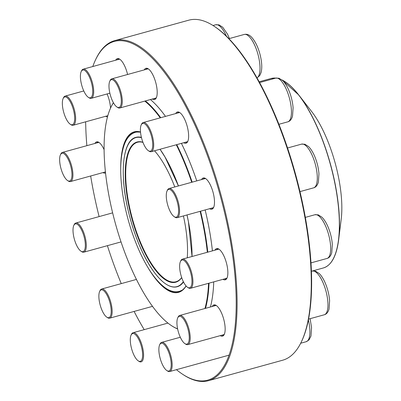 <?xml version="1.0" encoding="UTF-8"?>
<svg xmlns="http://www.w3.org/2000/svg" width="401" height="401" viewBox="0 0 401 401"><rect width="100%" height="100%" fill="white"/><g stroke="black" fill="none" stroke-linecap="round" stroke-linejoin="round"><path stroke-width="0.6" d="M73.819 225.397L74.2 224.595A15.118 5.268 74.6 0 1 75.799 223.031A15.118 5.268 74.6 0 1 80.38 226.034A15.118 5.268 74.6 0 1 86.03 241.678A15.118 5.268 74.6 0 1 83.844 252.174A15.118 5.268 74.6 0 1 81.669 251.653L80.927 251.161A14.396 5.018 -105.4 0 0 84.009 236.45A14.396 5.018 -105.4 0 0 73.819 225.397A14.396 5.018 -105.4 0 0 78.641 248.8A14.396 5.018 -105.4 0 0 80.927 251.161M99.679 291.387L100.065 290.59A15.118 5.268 74.6 0 1 101.664 289.021A15.118 5.268 74.6 0 1 102.942 289.091A15.118 5.268 74.6 0 1 111.197 303.893A15.118 5.268 74.6 0 1 109.709 318.168A15.118 5.268 74.6 0 1 108.43 318.103A15.118 5.268 74.6 0 1 107.528 317.647L106.791 317.156A14.396 5.018 -105.4 0 0 107.648 317.592A14.396 5.018 -105.4 0 0 109.573 301.412A14.396 5.018 -105.4 0 0 99.679 291.387A14.396 5.018 -105.4 0 0 100.195 305.111A14.396 5.018 -105.4 0 0 106.791 317.156M131.107 335.076L131.488 334.279A15.118 5.268 74.6 0 1 131.799 333.727A15.118 5.268 74.6 0 1 133.092 332.71A15.118 5.268 74.6 0 1 141.553 343.782A15.118 5.268 74.6 0 1 142.425 360.84A15.118 5.268 74.6 0 1 141.137 361.857A15.118 5.268 74.6 0 1 138.957 361.336L138.22 360.845A14.396 5.018 -105.4 0 0 141.523 360.374A14.396 5.018 -105.4 0 0 139.764 341.627A14.396 5.018 -105.4 0 0 131.107 335.076A14.396 5.018 -105.4 0 0 131.623 348.8A14.396 5.018 -105.4 0 0 138.22 360.845M159.678 344.755L160.059 343.958A15.118 5.268 74.6 0 1 161.663 342.389A15.118 5.268 74.6 0 1 168.756 349.903A15.118 5.268 74.6 0 1 172.139 365.938A15.118 5.268 74.6 0 1 169.708 371.537A15.118 5.268 74.6 0 1 167.528 371.015L166.791 370.524A14.396 5.018 -105.4 0 0 171.182 365.692A14.396 5.018 -105.4 0 0 166.876 348.223A14.396 5.018 -105.4 0 0 159.678 344.755A14.396 5.018 -105.4 0 0 160.194 358.479A14.396 5.018 -105.4 0 0 166.791 370.524M208.505 380.684L282.655 360.218A176.38 61.483 -105.4 0 0 301.331 341.938A176.38 61.483 -105.4 0 0 279.011 125.668A176.38 61.483 -105.4 0 0 214.209 26.286A176.38 61.483 -105.4 0 0 188.801 20.175L114.651 40.641A176.38 61.483 74.6 0 1 204.861 146.134A176.38 61.483 74.6 0 1 208.505 380.684A176.38 61.483 74.6 0 1 183.102 374.574L182.36 374.083A175.658 61.228 -105.4 0 0 235.247 324.825A175.658 61.228 -105.4 0 0 204.034 146.581A175.658 61.228 -105.4 0 0 95.593 59.719A175.658 61.228 -105.4 0 0 92.781 66.531M95.593 59.719L95.974 58.917A176.38 61.483 74.6 0 1 114.651 40.641M214.209 26.286L214.946 26.777A175.658 61.228 74.6 0 1 279.482 125.754A175.658 61.228 74.6 0 1 301.712 341.141L301.331 341.938M212.239 306.489A16.2 5.644 74.6 0 1 216.239 305.472A16.2 5.644 74.6 0 1 222.194 314.6A16.2 5.644 74.6 0 1 224.244 334.459A16.2 5.644 74.6 0 1 220.284 335.637M214.951 250.174A16.2 5.644 74.6 0 1 218.951 249.156A16.2 5.644 74.6 0 1 224.901 258.284A16.2 5.644 74.6 0 1 226.951 278.144A16.2 5.644 74.6 0 1 222.996 279.322M201.583 179.563A16.2 5.644 74.6 0 1 205.583 178.54A16.2 5.644 74.6 0 1 211.533 187.668A16.2 5.644 74.6 0 1 213.583 207.533A16.2 5.644 74.6 0 1 209.628 208.705M175.723 113.568A16.2 5.644 74.6 0 1 179.723 112.551A16.2 5.644 74.6 0 1 185.673 121.678A16.2 5.644 74.6 0 1 187.723 141.538A16.2 5.644 74.6 0 1 183.763 142.716M144.295 69.879A16.2 5.644 74.6 0 1 148.295 68.862A16.2 5.644 74.6 0 1 154.245 77.989A16.2 5.644 74.6 0 1 156.295 97.849A16.2 5.644 74.6 0 1 152.34 99.027M115.724 60.2A16.2 5.644 74.6 0 1 119.724 59.183A16.2 5.644 74.6 0 1 125.673 68.31A16.2 5.644 74.6 0 1 127.588 74.491M107.087 93.949A16.2 5.644 74.6 0 1 107.613 95.232A16.2 5.644 74.6 0 1 110.536 108.1M107.498 116.841A16.2 5.644 74.6 0 1 105.709 116.27M105.533 172.981A16.2 5.644 74.6 0 1 102.997 172.585M94.952 143.438A16.2 5.644 74.6 0 1 98.952 142.42A16.2 5.644 74.6 0 1 104.085 149.608M85.664 121.804A175.658 61.228 -105.4 0 0 86.867 145.673M90.666 175.989A175.658 61.228 -105.4 0 0 99.117 216.595M107.408 245.673A175.658 61.228 -105.4 0 0 121.262 283.612M134.109 311.437A175.658 61.228 -105.4 0 0 144.215 329.642M176.45 369.677A175.658 61.228 -105.4 0 0 182.36 374.083M181.407 143.368A123.468 43.037 74.6 0 1 191.222 165.673A123.468 43.037 74.6 0 1 196.756 180.891M205.152 209.944A123.468 43.037 74.6 0 1 212.42 250.876M213.743 281.878A123.468 43.037 74.6 0 1 210.445 306.986M150.435 99.548A123.468 43.037 74.6 0 1 165.488 116.39M99.328 142.691A15.479 5.393 -105.4 0 0 97.463 142.375A15.479 5.393 -105.4 0 0 96.441 143.027M104.486 172.174A15.479 5.393 -105.4 0 0 105.453 172.265M107.197 115.859A15.479 5.393 -105.4 0 0 107.739 115.964M120.099 59.453A15.479 5.393 -105.4 0 0 118.23 59.132A15.479 5.393 -105.4 0 0 117.212 59.789M148.671 69.132A15.479 5.393 -105.4 0 0 146.801 68.812A15.479 5.393 -105.4 0 0 145.784 69.468M153.829 98.616A15.479 5.393 -105.4 0 0 155.037 98.656A15.479 5.393 -105.4 0 0 156.48 97.423M180.099 112.821A15.479 5.393 -105.4 0 0 178.229 112.501A15.479 5.393 -105.4 0 0 177.212 113.157M185.257 142.305A15.479 5.393 -105.4 0 0 186.465 142.345A15.479 5.393 -105.4 0 0 187.904 141.112M205.959 178.811A15.479 5.393 -105.4 0 0 204.094 178.495A15.479 5.393 -105.4 0 0 203.071 179.152M211.116 208.294A15.479 5.393 -105.4 0 0 212.329 208.335A15.479 5.393 -105.4 0 0 213.768 207.106M219.327 249.427A15.479 5.393 -105.4 0 0 217.457 249.111A15.479 5.393 -105.4 0 0 216.44 249.763M224.485 278.911A15.479 5.393 -105.4 0 0 225.698 278.951A15.479 5.393 -105.4 0 0 227.136 277.718M216.62 305.742A15.479 5.393 -105.4 0 0 214.751 305.422A15.479 5.393 -105.4 0 0 213.733 306.078M221.778 335.226A15.479 5.393 -105.4 0 0 222.986 335.266A15.479 5.393 -105.4 0 0 224.425 334.033M60.451 154.781L60.832 153.984A15.118 5.268 74.6 0 1 62.431 152.415A15.118 5.268 74.6 0 1 70.165 161.458A15.118 5.268 74.6 0 1 70.476 181.563A15.118 5.268 74.6 0 1 68.3 181.036L67.563 180.55A14.396 5.018 -105.4 0 0 70.641 165.834A14.396 5.018 -105.4 0 0 60.451 154.781A14.396 5.018 -105.4 0 0 62.27 172.435A14.396 5.018 -105.4 0 0 67.563 180.55M63.157 98.466L63.543 97.669A15.118 5.268 74.6 0 1 65.142 96.1A15.118 5.268 74.6 0 1 75.032 112.661A15.118 5.268 74.6 0 1 73.188 125.247A15.118 5.268 74.6 0 1 71.007 124.726L70.27 124.235A14.396 5.018 -105.4 0 0 73.353 109.518A14.396 5.018 -105.4 0 0 63.157 98.466A14.396 5.018 -105.4 0 0 62.927 108.962A14.396 5.018 -105.4 0 0 70.27 124.235M81.218 71.543L81.603 70.741A15.118 5.268 74.6 0 1 83.202 69.178A15.118 5.268 74.6 0 1 90.295 76.686A15.118 5.268 74.6 0 1 93.679 92.721A15.118 5.268 74.6 0 1 91.248 98.32A15.118 5.268 74.6 0 1 89.067 97.799L88.33 97.308A14.396 5.018 -105.4 0 0 91.413 82.591A14.396 5.018 -105.4 0 0 81.218 71.543A14.396 5.018 -105.4 0 0 80.426 75.383A14.396 5.018 -105.4 0 0 88.33 97.308M109.789 81.218L110.175 80.421A15.118 5.268 74.6 0 1 110.486 79.874A15.118 5.268 74.6 0 1 111.774 78.857A15.118 5.268 74.6 0 1 120.24 89.924A15.118 5.268 74.6 0 1 121.107 106.982A15.118 5.268 74.6 0 1 119.819 107.999A15.118 5.268 74.6 0 1 117.638 107.478L116.902 106.987A14.396 5.018 -105.4 0 0 120.15 92.897A14.396 5.018 -105.4 0 0 110.085 80.696A14.396 5.018 -105.4 0 0 109.789 81.218A14.396 5.018 -105.4 0 0 110.31 94.942A14.396 5.018 -105.4 0 0 116.902 106.987M178.56 291.557A83.037 28.942 -105.4 0 0 180.224 291.512M136.114 131.693A83.037 28.942 -105.4 0 0 134.666 132.51M113.438 102.766A122.024 42.536 -105.4 0 0 110.987 107.117A122.024 42.536 -105.4 0 0 112.29 211.422A122.024 42.536 -105.4 0 0 171.262 325.497A122.024 42.536 -105.4 0 0 177.603 328.835M204.936 308.504A122.024 42.536 -105.4 0 0 208.535 283.312M207.332 252.279A122.024 42.536 -105.4 0 0 200.114 211.332M191.713 182.285A122.024 42.536 -105.4 0 0 176.3 144.776M160.225 117.844A122.024 42.536 -105.4 0 0 144.791 101.107M110.987 107.117L111.182 106.716A122.385 42.661 74.6 0 1 113.408 102.711M145.393 100.942A122.385 42.661 74.6 0 1 160.726 117.709M176.761 144.646A122.385 42.661 74.6 0 1 192.164 182.159M200.56 211.212A122.385 42.661 74.6 0 1 207.793 252.149M209.026 283.176A122.385 42.661 74.6 0 1 205.502 308.349M177.628 328.95A122.385 42.661 74.6 0 1 171.633 325.742L171.262 325.497M282.119 80.05A98.27 34.255 -105.4 0 1 332.775 173.753A98.27 34.255 -105.4 0 1 323.422 267.938C331.457 265.417 336.539 255.998 338.665 239.678L341.216 219.061A73.072 25.469 -105.4 0 0 311.477 111.308L298.71 94.922A98.16 34.215 74.6 0 1 332.905 173.703A98.16 34.215 74.6 0 1 338.665 239.678L338.665 239.678A98.16 34.215 74.6 0 1 329.968 263.698M142.982 142.41A72.35 25.218 -105.4 0 0 137.453 142.265A72.35 25.218 -105.4 0 0 130.561 211.608A72.35 25.218 -105.4 0 0 175.949 281.753A72.35 25.218 -105.4 0 0 181.668 277.527M181.703 277.622A72.711 25.343 74.6 0 1 130.104 211.698A72.711 25.343 74.6 0 1 142.921 142.255M154.515 150.786A72.711 25.343 74.6 0 1 174.781 186.956M183.432 215.939A72.711 25.343 74.6 0 1 187.262 257.818M141.217 124.911L141.598 124.109A15.118 5.268 74.6 0 1 143.202 122.546A15.118 5.268 74.6 0 1 144.475 122.611A15.118 5.268 74.6 0 1 152.736 137.413A15.118 5.268 74.6 0 1 151.247 151.688A15.118 5.268 74.6 0 1 149.969 151.623A15.118 5.268 74.6 0 1 149.067 151.167L148.33 150.676A14.396 5.018 -105.4 0 0 152.34 140.215A14.396 5.018 -105.4 0 0 143.959 123.483A14.396 5.018 -105.4 0 0 141.217 124.911A14.396 5.018 -105.4 0 0 141.733 138.631A14.396 5.018 -105.4 0 0 148.33 150.676M167.082 190.901L167.463 190.104A15.118 5.268 74.6 0 1 169.062 188.535A15.118 5.268 74.6 0 1 173.643 191.543A15.118 5.268 74.6 0 1 179.292 207.182A15.118 5.268 74.6 0 1 177.107 217.683A15.118 5.268 74.6 0 1 174.931 217.162L174.194 216.67A14.396 5.018 -105.4 0 0 178.575 209.633A14.396 5.018 -105.4 0 0 172.966 192.274A14.396 5.018 -105.4 0 0 167.082 190.901A14.396 5.018 -105.4 0 0 167.598 204.625A14.396 5.018 -105.4 0 0 174.194 216.67M180.45 261.517L180.831 260.72A15.118 5.268 74.6 0 1 182.43 259.151A15.118 5.268 74.6 0 1 190.164 268.194A15.118 5.268 74.6 0 1 190.475 288.299A15.118 5.268 74.6 0 1 188.3 287.773L187.558 287.286A14.396 5.018 -105.4 0 0 191.894 283.246A14.396 5.018 -105.4 0 0 189.337 268.635A14.396 5.018 -105.4 0 0 180.45 261.517A14.396 5.018 -105.4 0 0 180.966 275.241A14.396 5.018 -105.4 0 0 187.558 287.286M177.738 317.833L178.119 317.031A15.118 5.268 74.6 0 1 179.723 315.467A15.118 5.268 74.6 0 1 189.613 332.028A15.118 5.268 74.6 0 1 187.768 344.614A15.118 5.268 74.6 0 1 185.588 344.088L184.851 343.597A14.396 5.018 -105.4 0 0 188.686 332.113A14.396 5.018 -105.4 0 0 183.347 318.83A14.396 5.018 -105.4 0 0 177.738 317.833A14.396 5.018 -105.4 0 0 178.255 331.552A14.396 5.018 -105.4 0 0 184.851 343.597M300.695 343.226L306.229 341.697A22.677 7.905 -105.4 0 0 308.394 319.993M226.41 36.18A22.677 7.905 -105.4 0 0 215.703 24.762L218.996 24.857L222.715 27.228L227.487 34.1L229.452 38.531M256.991 77.889A22.677 7.905 -105.4 0 0 258.279 76.636A22.677 7.905 -105.4 0 0 256.971 51.047A22.677 7.905 -105.4 0 0 244.274 34.441C247.457 33.829 251.046 34.521 256.059 43.779C258.715 49.133 260.485 54.927 261.367 61.168C261.968 65.599 261.873 69.363 261.096 72.456L259.728 75.609L257.011 77.929M158.139 281.437A83.037 28.942 -105.4 0 0 178.661 292.088L182.054 290.424L184.525 288.068L186.064 285.923M140.515 132.109L134.48 132.004A83.037 28.942 -105.4 0 0 122.325 151.673M120.701 169.703A83.253 29.017 74.6 0 1 140.505 131.989M160.049 149.262A83.253 29.017 74.6 0 1 178.44 185.949M187.006 214.951A83.253 29.017 74.6 0 1 192.054 256.495M186.114 285.983A83.253 29.017 74.6 0 1 147.483 266.76M275.768 78.115A98.27 34.255 -105.4 0 0 271.131 78.481L259.156 81.784M282.023 79.969A98.16 34.215 74.6 0 1 298.71 94.922L281.973 79.929M141.488 137.688A77.283 26.937 -105.4 0 0 128.455 211.673A77.283 26.937 -105.4 0 0 183.357 281.652M183.508 281.958A77.498 27.012 74.6 0 1 177.192 286.75C173.202 287.803 168.776 286.424 163.919 282.62C160.33 279.788 156.706 275.783 153.052 270.605C142.535 255.242 134.33 235.593 128.44 211.668C119.287 174.36 122.561 140.24 135.949 137.337A77.498 27.012 74.6 0 1 141.408 137.368M278.911 124.295L287.768 121.849A22.677 7.905 -105.4 0 0 289.357 97.889A22.677 7.905 -105.4 0 0 275.703 78.13L259.587 82.576M299.988 191.608L313.632 187.843A22.677 7.905 -105.4 0 0 315.216 163.879A22.677 7.905 -105.4 0 0 301.567 144.124L287.552 147.989M311.021 262.871L327 258.46A22.677 7.905 -105.4 0 0 328.584 234.495A22.677 7.905 -105.4 0 0 314.93 214.735L305.356 217.382M308.57 319.111L324.289 314.775A22.677 7.905 -105.4 0 0 325.878 290.81A22.677 7.905 -105.4 0 0 312.224 271.051L311.447 271.266M83.844 252.174L121.037 241.913M75.799 223.031L112.636 212.861M109.709 318.168L152.525 306.349M101.664 289.021L136.45 279.422M133.092 332.71L167.959 323.086M169.708 371.537L229.076 355.151M161.663 342.389L180.305 337.246M306.229 341.697L309.006 339.928L310.986 335.983L311.552 327.637L310.103 318.69M70.476 181.563L105.418 171.919M62.431 152.415L98.671 142.415M73.188 125.247L107.814 115.689M65.142 96.1L83.784 90.957M213.006 25.509L215.703 24.762M91.248 98.32L109.864 93.182M83.202 69.178L119.443 59.173M228.901 38.686L244.274 34.441M119.819 107.999L156.059 97.999M111.774 78.857L148.014 68.852M323.422 267.938L311.447 271.241M192.034 256.5L188.42 221.703L186.996 214.956M178.425 185.954L165.067 157.132L160.024 149.267M271.131 78.481L275.803 78.105M138.997 131.784L135.553 132.23C130.305 133.904 126.49 138.225 124.104 145.192C120.044 157.362 119.618 173.989 122.826 195.061C126.114 215.472 131.884 234.7 140.124 252.745C147.533 268.635 155.413 279.953 163.758 286.7C169.117 291.006 174.355 292.55 179.468 291.342L182.655 289.958M151.247 151.688L187.488 141.688M143.202 122.546L179.442 112.541M287.768 121.849C289.978 121.287 291.562 119.383 292.524 116.14L293.096 107.789C292.63 101.834 291.176 95.949 288.735 90.14C286.976 86.03 284.966 82.847 282.71 80.591L279.026 78.235L275.703 78.13M177.107 217.683L213.347 207.683M169.062 188.535L205.302 178.535M313.632 187.843C315.838 187.277 317.422 185.377 318.384 182.129L318.955 173.783C318.494 167.824 317.041 161.944 314.595 156.134C312.835 152.019 310.83 148.836 308.57 146.586L304.89 144.23L301.567 144.124M190.475 288.299L226.715 278.294M182.43 259.151L218.67 249.146M327 258.46C329.206 257.893 330.79 255.988 331.752 252.745L332.324 244.394C331.863 238.44 330.409 232.555 327.963 226.745C326.203 222.635 324.193 219.452 321.938 217.202L318.259 214.841L314.93 214.735M187.768 344.614L224.004 334.609M179.723 315.467L215.964 305.462M324.289 314.775C326.499 314.209 328.083 312.304 329.046 309.061L329.612 300.71C329.151 294.755 327.697 288.87 325.256 283.061C323.497 278.951 321.487 275.768 319.231 273.512L315.547 271.156L312.224 271.051"/></g></svg>
